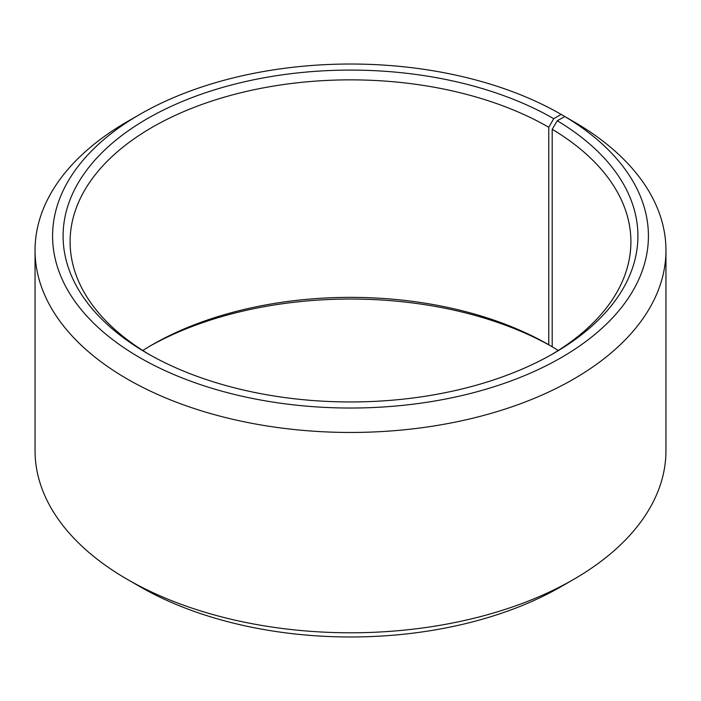 <?xml version="1.0" encoding="UTF-8"?>
<svg xmlns="http://www.w3.org/2000/svg" width="701" height="701" viewBox="0 0 701 701"><rect width="100%" height="100%" fill="white"/><g stroke="black" fill="none" stroke-linecap="round" stroke-linejoin="round"><path stroke-width="1.05" d="M564.813 116.541A297.925 172.008 180 0 1 558.697 359.061A297.925 172.008 180 0 1 138.614 356.94A297.925 172.008 180 0 1 139.832 114.403L127.442 121.553A315.45 182.12 180 0 0 35.05 250.336A315.45 182.12 180 0 0 350.5 432.456A315.45 182.12 180 0 0 665.95 250.336A315.45 182.12 180 0 0 577.414 123.823L564.813 116.541L557.242 120.756L552.204 129.291L552.204 346.793A280.4 161.887 180 0 1 558.215 350.5M552.204 129.291A280.4 161.887 180 0 1 630.9 241.749A280.4 161.887 180 0 1 551.223 354.794M149.777 354.794A280.4 161.887 180 0 1 70.1 241.749A280.4 161.887 180 0 1 243.194 92.181A280.4 161.887 180 0 1 548.769 127.275L548.769 344.778L552.204 346.758A287.41 165.935 180 0 0 149.777 346.206M142.785 350.5A280.4 161.887 180 0 1 152.222 344.778A280.4 161.887 180 0 1 548.769 344.778M665.95 250.336L665.95 450.664A315.45 182.12 180 0 1 573.558 579.447L561.168 586.597A297.925 172.008 180 0 1 139.832 586.597L127.442 579.447A315.45 182.12 180 0 1 35.05 450.664L35.05 250.336M573.558 579.447A315.45 182.12 180 0 1 127.442 579.447M573.558 121.597L561.168 114.403L553.729 118.697L548.769 127.275M139.832 114.403A297.925 172.008 180 0 1 561.168 114.403M557.242 120.756A287.41 165.935 180 0 1 553.729 353.357A287.41 165.935 180 0 1 147.271 353.357A287.41 165.935 180 0 1 147.271 118.688A287.41 165.935 180 0 1 553.729 118.697"/></g></svg>
